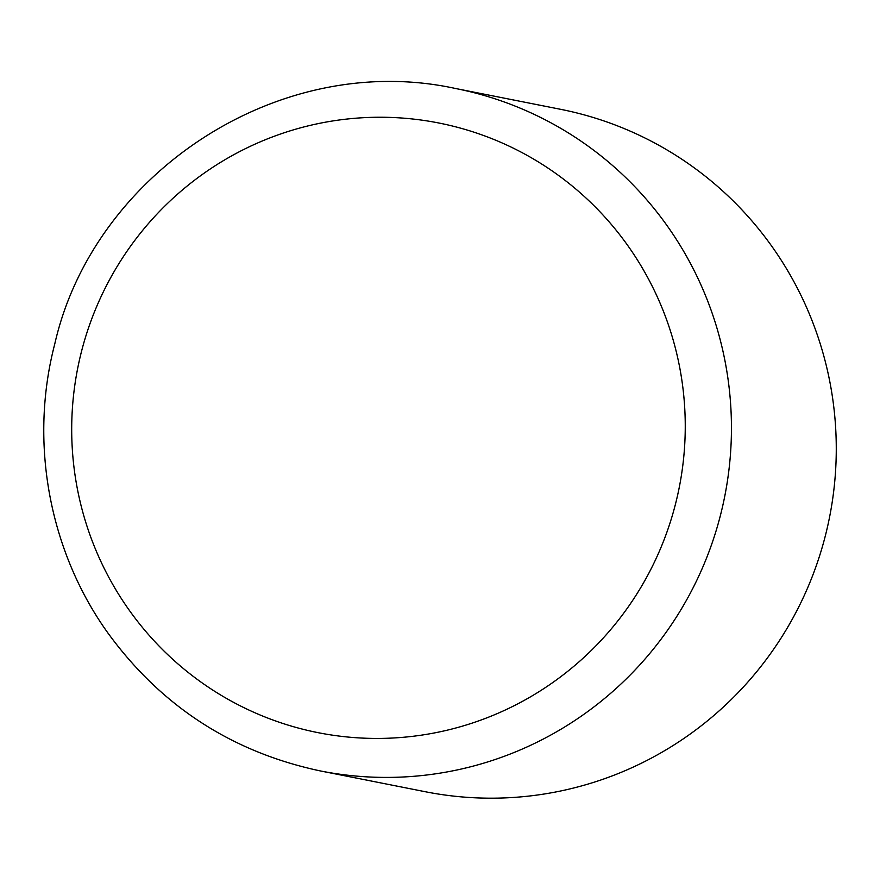 <?xml version="1.0" encoding="UTF-8"?>
<svg xmlns="http://www.w3.org/2000/svg" width="880" height="880" viewBox="0 0 880 880"><rect width="100%" height="100%" fill="white"/><g stroke="black" fill="none" stroke-linecap="round" stroke-linejoin="round"><path stroke-width="1.32" d="M455.631 88.517L560.472 109.285A347.853 343.222 101.2 0 1 836 462.605A347.853 343.222 101.2 0 1 533.412 795.542A347.853 343.222 101.2 0 1 425.282 791.725L320.452 770.957C231.825 752.158 160.82 705.947 107.415 632.313C48.95 550.374 29.183 441.98 54.725 344.146C93.445 173.074 279.29 49.951 455.631 88.517A347.853 343.222 101.2 0 1 731.17 441.837A347.853 343.222 101.2 0 1 428.571 774.774A347.853 343.222 101.2 0 1 320.452 770.957M414.689 736.076A310.75 306.625 101.2 0 1 73.843 466.081A310.75 306.625 101.2 0 1 342.265 119.603A310.75 306.625 101.2 0 1 683.111 389.609A310.75 306.625 101.2 0 1 414.689 736.076"/></g></svg>

